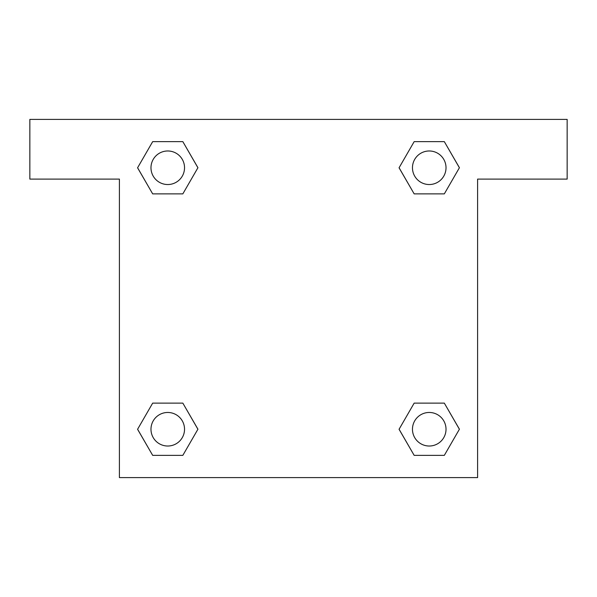 <?xml version="1.0" encoding="UTF-8"?>
<svg xmlns="http://www.w3.org/2000/svg" width="597" height="597" viewBox="0 0 597 597"><rect width="100%" height="100%" fill="white"/><g stroke="black" fill="none" stroke-linecap="round" stroke-linejoin="round"><path stroke-width="0.9" d="M567.15 119.4L29.85 119.4L29.85 179.1L119.4 179.1L119.4 477.6L477.6 477.6L477.6 179.1L567.15 179.1L567.15 119.4M152.675 193.876L182.839 193.876L152.675 193.876L137.601 167.757L152.675 141.638L182.839 141.638L197.913 167.757L182.839 193.876L152.675 193.876L137.564 167.779M182.839 141.638L152.675 141.638L182.839 141.638L197.95 167.735M182.839 403.124L152.675 403.124L182.839 403.124L197.913 429.243L182.839 455.362L152.675 455.362L137.601 429.243L152.675 403.124L182.839 403.124L197.95 429.221M152.675 455.362L182.839 455.362L152.675 455.362L137.564 429.265M444.325 403.124L414.161 403.124L444.325 403.124L459.399 429.243L444.325 455.362L414.161 455.362L399.087 429.243L414.161 403.124L444.325 403.124L459.436 429.221M414.161 455.362L444.325 455.362L414.161 455.362L399.05 429.265M414.161 193.876L444.325 193.876L414.161 193.876L399.087 167.757L414.161 141.638L444.325 141.638L459.399 167.757L444.325 193.876L414.161 193.876L399.05 167.779M444.325 141.638L414.161 141.638L444.325 141.638L459.436 167.735M446.019 429.243A16.776 16.776 0 0 0 420.855 414.714A16.776 16.776 0 0 0 420.855 443.772A16.776 16.776 0 0 0 446.019 429.243M184.533 429.243A16.776 16.776 0 0 0 159.369 414.714A16.776 16.776 0 0 0 159.369 443.772A16.776 16.776 0 0 0 184.533 429.243M446.019 167.757A16.776 16.776 0 0 0 420.855 153.228A16.776 16.776 0 0 0 420.855 182.286A16.776 16.776 0 0 0 446.019 167.757M184.533 167.757A16.776 16.776 0 0 0 159.369 153.228A16.776 16.776 0 0 0 159.369 182.286A16.776 16.776 0 0 0 184.533 167.757"/></g></svg>
